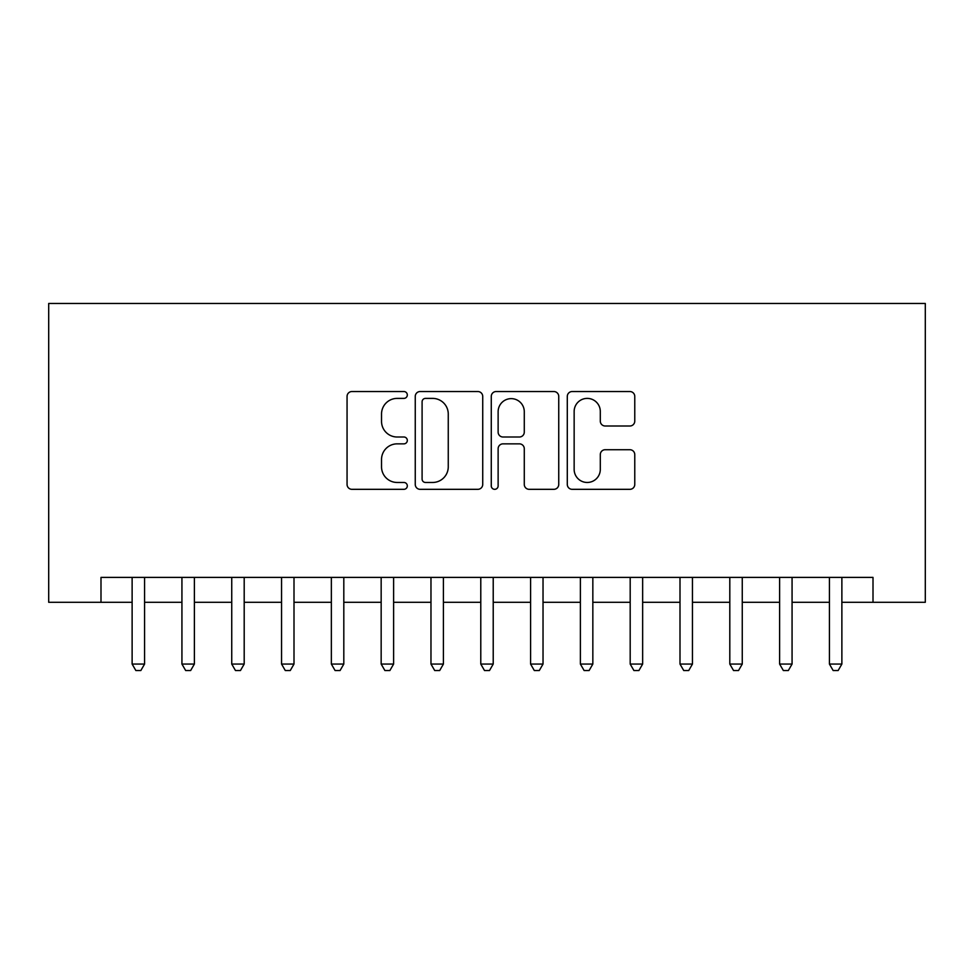 <?xml version="1.0" encoding="UTF-8"?>
<svg xmlns="http://www.w3.org/2000/svg" width="974" height="974" viewBox="0 0 974 974"><rect width="100%" height="100%" fill="white"/><g stroke="black" fill="none" stroke-linecap="round" stroke-linejoin="round"><path stroke-width="1.46" d="M407.315 394.969A3.421 3.421 0 0 0 403.893 391.536L351.943 391.536A4.894 4.894 0 0 0 347.061 396.43L347.061 484.431A4.894 4.894 0 0 0 351.943 489.325L403.893 489.325A3.421 3.421 0 0 0 407.315 485.892A3.421 3.421 0 0 0 403.893 482.471L397.173 482.471A15.645 15.645 0 0 1 381.528 466.826L381.528 459.497A15.645 15.645 0 0 1 397.173 443.852L403.893 443.852A3.421 3.421 0 0 0 407.315 440.431A3.421 3.421 0 0 0 403.893 437.009L397.173 437.009A15.645 15.645 0 0 1 381.528 421.365L381.528 414.035A15.645 15.645 0 0 1 397.173 398.39L403.893 398.39A3.421 3.421 0 0 0 407.315 394.969M629.874 426.003A4.894 4.894 0 0 0 634.768 421.121L634.768 396.43A4.894 4.894 0 0 0 629.874 391.536L572.188 391.536A4.894 4.894 0 0 0 567.294 396.43L567.294 484.431A4.894 4.894 0 0 0 572.188 489.325L629.874 489.325A4.894 4.894 0 0 0 634.768 484.431L634.768 454.602A4.894 4.894 0 0 0 629.874 449.72L605.183 449.72A4.894 4.894 0 0 0 600.301 454.602L600.301 469.395A13.076 13.076 0 0 1 587.225 482.471A13.076 13.076 0 0 1 574.149 469.395L574.149 411.466A13.076 13.076 0 0 1 587.225 398.39A13.076 13.076 0 0 1 600.301 411.466L600.301 421.121A4.894 4.894 0 0 0 605.183 426.003L629.874 426.003M100.992 602.297L100.992 577.399L873.008 577.399L873.008 602.297L925.3 602.297L925.3 303.462L48.7 303.462L48.7 602.297L132.123 602.297M482.727 396.43A4.894 4.894 0 0 0 477.832 391.536L420.147 391.536A4.894 4.894 0 0 0 415.253 396.43L415.253 484.431A4.894 4.894 0 0 0 420.147 489.325L477.832 489.325A4.894 4.894 0 0 0 482.727 484.431L482.727 396.43M496.168 391.536L553.853 391.536A4.894 4.894 0 0 1 558.747 396.43L558.747 484.431A4.894 4.894 0 0 1 553.853 489.325L529.162 489.325A4.894 4.894 0 0 1 524.28 484.431L524.28 448.746A4.894 4.894 0 0 0 519.386 443.852L503.01 443.852A4.894 4.894 0 0 0 498.128 448.746L498.128 485.892A3.421 3.421 0 0 1 494.695 489.325A3.421 3.421 0 0 1 491.273 485.892L491.273 396.43A4.894 4.894 0 0 1 496.168 391.536M144.578 602.297L181.931 602.297M194.386 602.297L231.739 602.297M244.194 602.297L281.547 602.297M294.002 602.297L331.355 602.297M343.81 602.297L381.163 602.297M393.618 602.297L430.971 602.297M443.413 602.297L480.779 602.297M493.221 602.297L530.587 602.297M543.029 602.297L580.382 602.297M592.837 602.297L630.19 602.297M642.645 602.297L679.998 602.297M692.453 602.297L729.806 602.297M742.261 602.297L779.614 602.297M792.069 602.297L829.422 602.297M841.877 602.297L873.008 602.297M425.528 398.39A3.421 3.421 0 0 0 422.095 401.812L422.095 479.05A3.421 3.421 0 0 0 425.528 482.471L432.614 482.471A15.645 15.645 0 0 0 448.259 466.826L448.259 414.035A15.645 15.645 0 0 0 432.614 398.39L425.528 398.39M524.28 411.71A13.076 13.076 0 0 0 511.204 398.634A13.076 13.076 0 0 0 498.128 411.71L498.128 432.115A4.894 4.894 0 0 0 503.01 437.009L519.386 437.009A4.894 4.894 0 0 0 524.28 432.115L524.28 411.71M144.578 577.399L144.578 664.061L132.123 664.061L132.123 577.399M144.578 664.061L140.84 670.538L135.861 670.538L132.123 664.061M194.386 577.399L194.386 664.061L181.931 664.061L181.931 577.399M194.386 664.061L190.648 670.538L185.669 670.538L181.931 664.061M244.194 577.399L244.194 664.061L231.739 664.061L231.739 577.399M244.194 664.061L240.456 670.538L235.477 670.538L231.739 664.061M294.002 577.399L294.002 664.061L281.547 664.061L281.547 577.399M294.002 664.061L290.264 670.538L285.285 670.538L281.547 664.061M343.81 577.399L343.81 664.061L331.355 664.061L331.355 577.399M343.81 664.061L340.072 670.538L335.093 670.538L331.355 664.061M393.618 577.399L393.618 664.061L381.163 664.061L381.163 577.399M393.618 664.061L389.88 670.538L384.9 670.538L381.163 664.061M443.413 577.399L443.413 664.061L430.971 664.061L430.971 577.399M443.413 664.061L439.688 670.538L434.708 670.538L430.971 664.061M493.221 577.399L493.221 664.061L480.779 664.061L480.779 577.399M493.221 664.061L489.496 670.538L484.504 670.538L480.779 664.061M543.029 577.399L543.029 664.061L530.587 664.061L530.587 577.399M543.029 664.061L539.292 670.538L534.312 670.538L530.587 664.061M592.837 577.399L592.837 664.061L580.382 664.061L580.382 577.399M592.837 664.061L589.1 670.538L584.12 670.538L580.382 664.061M642.645 577.399L642.645 664.061L630.19 664.061L630.19 577.399M642.645 664.061L638.907 670.538L633.928 670.538L630.19 664.061M692.453 577.399L692.453 664.061L679.998 664.061L679.998 577.399M692.453 664.061L688.715 670.538L683.736 670.538L679.998 664.061M742.261 577.399L742.261 664.061L729.806 664.061L729.806 577.399M742.261 664.061L738.523 670.538L733.544 670.538L729.806 664.061M792.069 577.399L792.069 664.061L779.614 664.061L779.614 577.399M792.069 664.061L788.331 670.538L783.352 670.538L779.614 664.061M841.877 577.399L841.877 664.061L829.422 664.061L829.422 577.399M841.877 664.061L838.139 670.538L833.16 670.538L829.422 664.061"/></g></svg>
